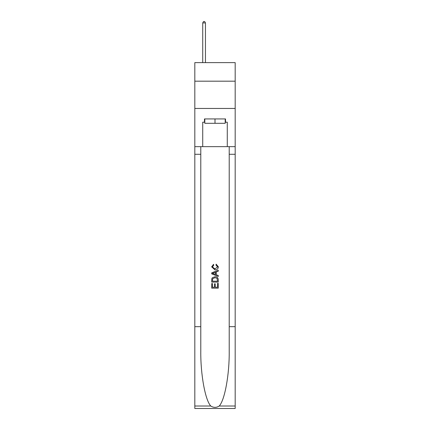 <?xml version="1.0" encoding="UTF-8"?>
<svg xmlns="http://www.w3.org/2000/svg" width="430" height="430" viewBox="0 0 430 430"><rect width="100%" height="100%" fill="white"/><g stroke="black" fill="none" stroke-linecap="round" stroke-linejoin="round"><path stroke-width="0.64" d="M235.183 81.179L235.183 62.635L194.817 62.635L194.817 81.179L235.183 81.179L235.183 108.457L194.817 108.457L194.817 81.179M225.202 118.933L225.202 123.297L204.798 123.297L204.798 118.933M215 118.933L215 123.297M217.516 283.375L217.516 287.24L215.247 287.24L217.516 287.24L217.516 283.375L218.268 283.375L218.268 288.159L211.721 288.159L211.727 283.547L211.721 288.159M214.495 283.8L214.495 287.24L212.479 287.24L214.495 287.24L214.495 283.8L215.247 283.8L215.247 287.24M212.286 277.769L211.818 278.726L212.286 277.769L214.962 276.748C217.053 276.737 218.16 277.748 218.268 279.774L218.268 282.118L211.727 282.118L211.727 279.882L211.721 282.118M216.177 264.16L215.962 265.079L216.177 264.16L218.354 266.831C218.177 268.841 217.042 269.852 214.946 269.868L211.641 266.847L213.543 264.326L213.742 265.251L212.393 266.896L214.946 268.943L217.601 266.917L215.962 265.079M219.219 406.011L235.183 406.011L235.183 408.5L194.817 408.5L194.817 326.671L200.788 326.671L200.788 350.998C200.498 374.25 205.218 400.228 210.781 406.011C213.592 407.807 216.403 407.807 219.219 406.011C224.782 400.228 229.502 374.25 229.212 350.998L229.212 146.646M211.721 272.83L211.721 273.867L218.268 276.469L211.727 273.867L211.727 272.83L218.268 270.228L211.721 272.83M229.212 326.671L235.183 326.671L235.183 108.457M194.817 326.671L194.817 108.457M200.788 146.646L200.788 326.671M235.183 406.011L235.183 326.671M194.817 146.646L202.724 146.646L202.724 122.206L204.798 122.206M225.202 122.206L225.53 122.206L225.53 118.933L204.47 118.933L204.47 122.206M225.53 122.206L227.276 122.206L227.276 146.646L235.183 146.646M202.724 146.646L227.276 146.646M218.268 270.228L218.268 271.206L216.258 271.953L216.258 274.743L218.268 275.49L218.268 276.469M213.689 273.797L215.5 274.464L215.5 272.233L212.479 273.351L213.689 273.797M215.5 272.233L215.5 274.464M211.727 279.882L211.818 278.726M217.053 278.301L217.516 281.193L217.053 278.301L214.946 277.673L212.613 278.785L212.479 281.193L217.516 281.193L212.479 281.193M211.727 283.547L212.479 283.547L212.479 287.24M205.454 62.635L205.454 22.919L202.724 22.919L202.724 62.635M202.724 22.919L203.546 21.5L204.637 21.5L205.454 22.919M229.212 154.284L235.183 154.284M200.788 154.284L194.817 154.284M194.817 406.011L210.781 406.011"/></g></svg>
